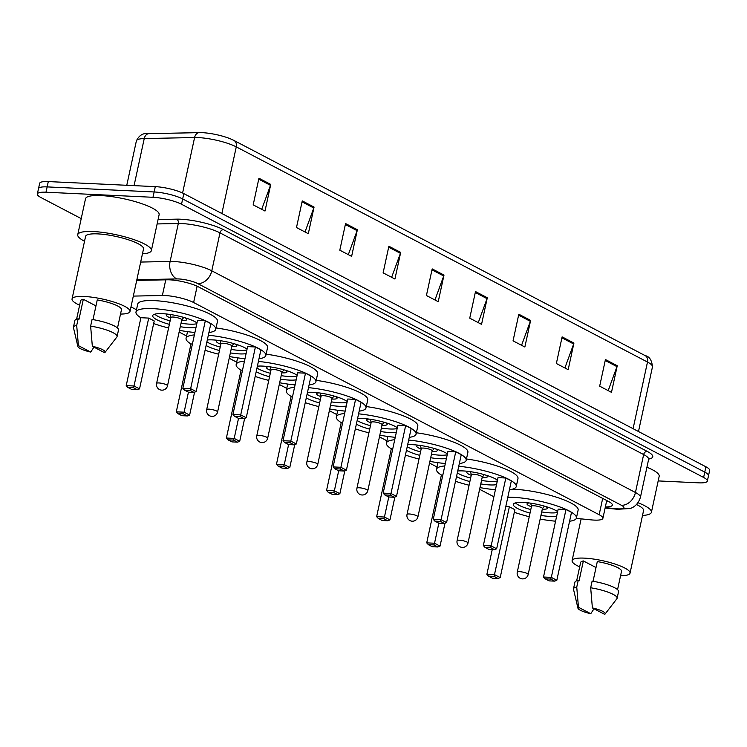 <?xml version="1.0" encoding="UTF-8"?>
<svg xmlns="http://www.w3.org/2000/svg" width="747" height="747" viewBox="0 0 747 747"><rect width="100%" height="100%" fill="white"/><g stroke="black" fill="none" stroke-linecap="round" stroke-linejoin="round"><path stroke-width="1.12" d="M576.292 518.381L591.166 519.875A20.925 4.491 -167.8 0 0 594.257 520.099A20.925 4.491 -167.8 0 0 602.885 518.343A20.925 4.491 -167.8 0 0 599.159 514.711L193.622 302.516A20.925 4.491 -167.8 0 0 162.37 295.495L133.321 296.092M130.986 306.877L136.496 309.753M179.121 332.06L186.582 335.963M229.208 358.261L236.659 362.164M279.285 384.472L286.745 388.375M329.371 410.682L336.832 414.585M379.457 436.883L386.909 440.786M429.534 463.093L436.995 466.996M479.621 489.294L493.888 496.764M605.359 506.933A20.925 4.491 -167.8 0 0 612.325 505.121A20.925 4.491 -167.8 0 0 608.59 501.489L198.319 286.811A20.925 4.491 -167.8 0 0 167.067 279.798L136.71 280.414M608.712 501.554A20.925 4.491 12.2 0 1 606.508 501.601M81.218 218.619L41.076 197.61A20.925 4.491 12.2 0 1 37.35 193.987A20.925 4.491 12.2 0 1 45.987 192.222L152.986 197.292A20.925 4.491 12.2 0 1 181.521 204.258L703.618 477.454A20.925 4.491 12.2 0 1 707.344 481.077A20.925 4.491 12.2 0 1 698.706 482.842L658.182 480.919M37.35 193.987L39.656 183.332A20.925 4.491 12.2 0 1 48.294 181.577L155.292 186.638A20.925 4.491 12.2 0 1 183.818 193.613L705.924 466.8L704.766 472.123A20.925 4.491 12.2 0 1 708.501 475.755A20.925 4.491 12.2 0 0 704.766 472.123L182.67 198.935L704.766 472.123L703.618 477.454M155.292 186.638L154.143 191.96A20.925 4.491 12.2 0 1 182.67 198.935A20.925 4.491 12.2 0 0 154.143 191.96L47.136 186.899L154.143 191.96L152.986 197.292M38.499 188.655A20.925 4.491 12.2 0 1 47.136 186.899A20.925 4.491 12.2 0 0 38.499 188.655M258.938 178.234L253.186 204.865L264.998 211.046L270.75 184.416L258.938 178.234M261.702 209.319L270.489 185.34A5.574 4.295 -62.4 0 0 270.75 184.416M302.255 200.896L296.494 227.527L308.306 233.708L314.067 207.078L302.255 200.896M305.009 231.981L313.796 208.002A5.574 4.295 -62.4 0 0 314.067 207.078M345.562 223.558L339.81 250.189L351.622 256.37L357.374 229.74L345.562 223.558M348.326 254.643L357.113 230.664A5.574 4.295 -62.4 0 0 357.374 229.74M388.879 246.23L383.118 272.851L394.93 279.033L400.691 252.402L388.879 246.23M391.633 277.314L400.42 253.326A5.574 4.295 -62.4 0 0 400.691 252.402M605.434 359.54L599.673 386.171L611.485 392.352L617.246 365.722L605.434 359.54M608.189 390.625L616.975 366.646A5.574 4.295 -62.4 0 0 617.246 365.722M562.117 336.878L556.366 363.509L568.178 369.69L573.929 343.06L562.117 336.878M564.881 367.963L573.668 343.975A5.574 4.295 -62.4 0 0 573.929 343.06M518.81 314.216L513.049 340.847L524.861 347.019L530.622 320.398L518.81 314.216M521.565 345.301L530.351 321.313A5.574 4.295 -62.4 0 0 530.622 320.398M475.494 291.554L469.742 318.175L481.554 324.357L487.305 297.736L475.494 291.554M478.257 322.639L487.044 298.651A5.574 4.295 -62.4 0 0 487.305 297.736M432.186 268.892L426.425 295.513L438.237 301.695L443.998 275.073L432.186 268.892M434.941 299.977L443.727 275.988A5.574 4.295 -62.4 0 0 443.998 275.073M230.832 138.998L233.923 140.436A6.975 5.378 117.6 0 0 233.634 140.305A22.877 4.912 12.2 0 0 230.832 138.998A22.877 4.912 12.2 0 0 201.447 132.639A22.877 4.912 12.2 0 0 199.468 132.63A6.975 5.052 88.8 0 0 199.3 132.63L148.952 133.657A6.975 5.052 88.8 0 0 144.246 138.559A27.891 5.995 -167.8 0 0 136.365 140.959C139.138 135.151 143.331 132.714 148.952 133.657A6.975 5.052 88.8 0 1 149.12 133.657L199.132 132.639M705.924 466.8A20.925 4.491 12.2 0 1 709.65 470.433L707.344 481.077M638.022 502.75A37.658 8.086 12.2 0 1 651.412 512.265A37.658 8.086 12.2 0 1 642.513 515.449M646.921 467.248A37.658 8.086 12.2 0 1 659.181 476.315L651.412 512.265M579.672 566.87A29.637 6.368 12.2 0 1 572.099 560.623A29.637 6.368 12.2 0 1 584.341 558.13A29.637 6.368 12.2 0 1 615.005 564.05A29.637 6.368 12.2 0 1 630.038 573.145A29.637 6.368 12.2 0 1 620.57 575.713M636.5 504.552A29.637 6.368 12.2 0 1 643.569 510.574L630.038 573.145M577.945 608.189A13.95 2.997 12.2 0 1 578.458 607.274L590.756 613.707A13.95 2.997 12.2 0 1 577.945 608.189L573.509 589.299A22.317 4.79 12.2 0 1 573.5 588.795A22.317 4.79 12.2 0 1 576.749 587.114L578.187 580.456L579.046 580.905L583.37 560.941L596.013 567.552M576.656 580.802L580.624 562.463A20.925 4.491 12.2 0 1 583.37 560.941M594.024 608.786L590.756 613.707M578.458 607.274L576.749 587.114M573.5 588.795L574.938 582.137A22.317 4.79 12.2 0 1 578.187 580.456M593.043 581.269L597.301 561.595A20.925 4.491 12.2 0 1 621.523 571.306L617.554 589.644M592.39 607.937A13.95 2.997 12.2 0 1 605.07 614.053A13.95 2.997 12.2 0 1 604.687 614.37L592.39 607.937L590.681 587.777A22.317 4.79 12.2 0 1 617.125 598.226A22.317 4.79 12.2 0 1 616.91 598.683L605.07 614.053M590.681 587.777L592.119 581.119A22.317 4.79 12.2 0 1 618.563 591.568L617.125 598.226M507.801 497.278A40.796 8.759 12.2 0 1 513.506 497.353A40.796 8.759 12.2 0 1 555.712 505.495A40.796 8.759 12.2 0 1 576.413 518.026A40.796 8.759 12.2 0 1 569.587 521.229M512.097 489.266A40.796 8.759 12.2 0 1 515.234 489.36A40.796 8.759 12.2 0 1 557.439 497.511A40.796 8.759 12.2 0 1 578.141 510.033L576.413 518.026M556.674 516.13A23.708 5.089 12.2 0 1 549.923 516.41A23.708 5.089 12.2 0 1 540.94 515.421M530.034 513.058A23.708 5.089 12.2 0 1 513.357 504.393A23.708 5.089 12.2 0 1 523.152 502.395A23.708 5.089 12.2 0 1 557.654 511.592M565.993 509.482L558.186 509.118L543.508 577.02L551.314 577.394L565.993 509.482L571.502 512.367L556.823 580.27L554.629 581.138L550.698 579.084L545.123 578.813L549.064 580.877L554.629 581.138M555.581 521.191A40.796 8.759 12.2 0 1 540.156 519.062M529.249 516.709A40.796 8.759 12.2 0 1 514.328 512.274M488.501 576.133L492.441 578.197L498.016 578.458L494.075 576.404L488.501 576.133L486.885 574.34L494.691 574.714L500.201 577.59L514.879 509.687L509.37 506.802L505.775 506.634M550.698 579.084L551.314 577.394L556.823 580.27M494.075 576.404L509.37 506.802M486.885 574.34L492.245 549.559M500.201 577.59L498.016 578.458M545.123 578.813L543.508 577.02M557.467 512.461A23.017 4.94 12.2 0 1 550.25 512.872A23.017 4.94 12.2 0 1 541.696 511.938M529.418 502.983A10.458 2.25 -167.8 0 0 527.027 503.861A10.458 2.25 -167.8 0 0 531.397 506.755M542.303 509.109A10.458 2.25 -167.8 0 0 543.162 509.165A10.458 2.25 -167.8 0 0 547.476 508.287A10.458 2.25 -167.8 0 0 545.674 506.503M530.79 509.585A23.017 4.94 12.2 0 1 515.486 502.88M542.359 508.707A5.574 1.195 -167.8 0 0 542.425 508.586A5.574 1.195 -167.8 0 0 539.586 506.877A5.574 1.195 -167.8 0 0 533.816 505.756A5.574 1.195 -167.8 0 0 531.519 506.223A5.574 1.195 -167.8 0 0 531.519 506.363M84.532 241.272A37.658 8.086 12.2 0 1 77.744 234.698A37.658 8.086 12.2 0 1 93.291 231.533A37.658 8.086 12.2 0 1 132.247 239.049A37.658 8.086 12.2 0 1 151.361 250.609A37.658 8.086 12.2 0 1 142.462 253.793M77.744 234.698L85.513 198.749A37.658 8.086 12.2 0 1 101.06 195.583A37.658 8.086 12.2 0 1 140.025 203.1A37.658 8.086 12.2 0 1 159.13 214.66L151.361 250.609M79.621 305.215A29.637 6.368 12.2 0 1 72.048 298.968A29.637 6.368 12.2 0 1 84.29 296.475A29.637 6.368 12.2 0 1 114.954 302.395A29.637 6.368 12.2 0 1 129.987 311.499A29.637 6.368 12.2 0 1 120.519 314.057M72.048 298.968L85.578 236.388A29.637 6.368 12.2 0 1 97.82 233.895A29.637 6.368 12.2 0 1 128.484 239.815A29.637 6.368 12.2 0 1 143.517 248.919L129.987 311.499M77.893 346.533A13.95 2.997 12.2 0 1 78.407 345.628L90.704 352.061A13.95 2.997 12.2 0 1 77.893 346.533L73.458 327.644A22.317 4.79 12.2 0 1 73.449 327.149A22.317 4.79 12.2 0 1 76.698 325.459L78.136 318.801L78.995 319.258L83.319 299.286L95.961 305.897M76.605 319.156L80.573 300.808A20.925 4.491 12.2 0 1 83.319 299.286M93.973 347.14L90.704 352.061M78.407 345.628L76.698 325.459M73.449 327.149L74.896 320.491A22.317 4.79 12.2 0 1 78.136 318.801M92.992 319.613L97.25 299.939A20.925 4.491 12.2 0 1 121.472 309.65L117.503 327.998M92.339 346.281A13.95 2.997 12.2 0 1 105.019 352.397A13.95 2.997 12.2 0 1 104.636 352.715L92.339 346.281L90.63 326.122A22.317 4.79 12.2 0 1 117.074 336.58A22.317 4.79 12.2 0 1 116.859 337.028L105.019 352.397M90.63 326.122L92.068 319.464A22.317 4.79 12.2 0 1 118.512 329.922L117.074 336.58M458.751 466.259A40.796 8.759 12.2 0 1 516.252 486.54A40.796 8.759 12.2 0 1 509.426 489.743M466.455 458.975A40.796 8.759 12.2 0 1 517.979 478.556L516.252 486.54M496.512 484.654A23.708 5.089 12.2 0 1 489.761 484.924A23.708 5.089 12.2 0 1 480.779 483.935M469.872 481.582A23.708 5.089 12.2 0 1 456.529 476.539M457.734 470.993A23.708 5.089 12.2 0 1 462.981 470.918A23.708 5.089 12.2 0 1 497.493 480.116M505.831 478.005L498.025 477.632L483.346 545.543L491.143 545.908L505.831 478.005L511.34 480.891L496.662 548.793L494.467 549.661L490.536 547.598L484.962 547.336L488.893 549.4L494.467 549.661M495.42 489.715A40.796 8.759 12.2 0 1 479.994 487.586M469.088 485.223A40.796 8.759 12.2 0 1 455.511 481.264M441.384 475.036A40.796 8.759 12.2 0 1 436.5 469.303A40.796 8.759 12.2 0 1 444.801 465.951M442.84 475.027L441.402 474.952L426.724 542.864L434.53 543.228L438.853 523.189M490.536 547.598L491.143 545.908L496.662 548.793M433.914 544.918L428.339 544.656L432.28 546.72L437.845 546.981L433.914 544.918L434.53 543.228L440.039 546.113L444.988 523.217M440.039 546.113L437.845 546.981M428.339 544.656L426.724 542.864M484.962 547.336L483.346 545.543M497.306 480.984A23.017 4.94 12.2 0 1 490.088 481.395A23.017 4.94 12.2 0 1 481.535 480.461M469.256 471.506A10.458 2.25 -167.8 0 0 466.866 472.384A10.458 2.25 -167.8 0 0 471.236 475.269M482.142 477.632A10.458 2.25 -167.8 0 0 483.001 477.688A10.458 2.25 -167.8 0 0 487.315 476.801A10.458 2.25 -167.8 0 0 485.513 475.017M470.629 478.099A23.017 4.94 12.2 0 1 457.313 472.935M482.198 477.23A5.574 1.195 -167.8 0 0 482.254 477.109A5.574 1.195 -167.8 0 0 479.425 475.391A5.574 1.195 -167.8 0 0 473.654 474.28A5.574 1.195 -167.8 0 0 471.348 474.747A5.574 1.195 -167.8 0 0 471.357 474.887M408.665 440.058A40.796 8.759 12.2 0 1 466.165 460.339A40.796 8.759 12.2 0 1 459.34 463.542M416.378 432.765A40.796 8.759 12.2 0 1 467.893 452.346L466.165 460.339M446.426 458.443A23.708 5.089 12.2 0 1 439.675 458.723A23.708 5.089 12.2 0 1 430.692 457.734M419.786 455.371A23.708 5.089 12.2 0 1 406.452 450.329M407.647 444.782A23.708 5.089 12.2 0 1 412.904 444.708A23.708 5.089 12.2 0 1 447.406 453.905M455.745 451.795L447.939 451.431L433.26 519.333L441.066 519.707L455.745 451.795L461.254 454.68L446.575 522.583L444.39 523.451L440.45 521.397L434.875 521.126L438.816 523.189L444.39 523.451M445.333 463.504A40.796 8.759 12.2 0 1 429.908 461.375M419.002 459.022A40.796 8.759 12.2 0 1 405.425 455.054M391.307 448.826A40.796 8.759 12.2 0 1 386.414 443.092A40.796 8.759 12.2 0 1 394.724 439.74M392.754 448.816L391.325 448.751L376.637 516.653L384.444 517.027L388.776 496.988M440.45 521.397L441.066 519.707L446.575 522.583M383.827 518.717L378.253 518.446L382.193 520.51L387.768 520.771L383.827 518.717L384.444 517.027L389.953 519.903L394.902 497.007M389.953 519.903L387.768 520.771M378.253 518.446L376.637 516.653M434.875 521.126L433.26 519.333M447.22 454.774A23.017 4.94 12.2 0 1 440.002 455.184A23.017 4.94 12.2 0 1 431.449 454.251M419.17 445.296A10.458 2.25 -167.8 0 0 416.789 446.174A10.458 2.25 -167.8 0 0 421.159 449.068M432.065 451.421A10.458 2.25 -167.8 0 0 432.915 451.477A10.458 2.25 -167.8 0 0 437.228 450.6A10.458 2.25 -167.8 0 0 435.426 448.816M420.542 451.898A23.017 4.94 12.2 0 1 407.227 446.734M432.111 451.02A5.574 1.195 -167.8 0 0 432.177 450.899A5.574 1.195 -167.8 0 0 429.348 449.19A5.574 1.195 -167.8 0 0 423.568 448.069A5.574 1.195 -167.8 0 0 421.271 448.536A5.574 1.195 -167.8 0 0 421.271 448.676M358.588 413.847A40.796 8.759 12.2 0 1 416.079 434.128A40.796 8.759 12.2 0 1 409.263 437.331M366.291 406.564A40.796 8.759 12.2 0 1 417.806 426.145L416.079 434.128M396.34 432.242A23.708 5.089 12.2 0 1 389.589 432.513A23.708 5.089 12.2 0 1 380.615 431.523M369.709 429.17A23.708 5.089 12.2 0 1 356.366 424.128M357.561 418.572A23.708 5.089 12.2 0 1 362.818 418.507A23.708 5.089 12.2 0 1 397.32 427.704M405.658 425.594L397.862 425.22L383.174 493.123L390.98 493.496L405.658 425.594L411.177 428.479L396.489 496.382L394.304 497.25L390.364 495.186L384.789 494.925L388.729 496.979L394.304 497.25M395.247 437.294A40.796 8.759 12.2 0 1 379.821 435.174M368.915 432.812A40.796 8.759 12.2 0 1 355.339 428.853M341.22 422.625A40.796 8.759 12.2 0 1 336.327 416.891A40.796 8.759 12.2 0 1 344.638 413.53M342.677 422.615L341.239 422.541L326.56 490.443L334.357 490.816L338.69 470.778M390.364 495.186L390.98 493.496L396.489 496.382M333.741 492.506L328.166 492.245L332.107 494.299L337.681 494.57L333.741 492.506L334.357 490.816L339.866 493.702L344.825 470.806M339.866 493.702L337.681 494.57M328.166 492.245L326.56 490.443M384.789 494.925L383.174 493.123M397.133 428.563A23.017 4.94 12.2 0 1 389.915 428.983A23.017 4.94 12.2 0 1 381.362 428.05M369.083 419.095A10.458 2.25 -167.8 0 0 366.702 419.973A10.458 2.25 -167.8 0 0 371.072 422.858M381.978 425.22A10.458 2.25 -167.8 0 0 382.828 425.276A10.458 2.25 -167.8 0 0 387.151 424.389A10.458 2.25 -167.8 0 0 385.34 422.606M370.456 425.687A23.017 4.94 12.2 0 1 357.141 420.524M382.025 424.81A5.574 1.195 -167.8 0 0 382.09 424.688A5.574 1.195 -167.8 0 0 379.261 422.979A5.574 1.195 -167.8 0 0 373.491 421.868A5.574 1.195 -167.8 0 0 371.184 422.335A5.574 1.195 -167.8 0 0 371.194 422.466M308.502 387.646A40.796 8.759 12.2 0 1 365.993 407.927A40.796 8.759 12.2 0 1 359.176 411.13M316.205 380.354A40.796 8.759 12.2 0 1 367.72 399.934L365.993 407.927M346.263 406.032A23.708 5.089 12.2 0 1 339.512 406.312A23.708 5.089 12.2 0 1 330.529 405.322M319.623 402.96A23.708 5.089 12.2 0 1 306.279 397.918M307.484 392.371A23.708 5.089 12.2 0 1 312.732 392.296A23.708 5.089 12.2 0 1 347.243 401.494M355.581 399.384L347.775 399.019L333.097 466.922L340.893 467.286L355.581 399.384L361.09 402.269L346.412 470.171L344.218 471.04L340.277 468.976L334.712 468.714L338.643 470.778L344.218 471.04M345.161 411.093A40.796 8.759 12.2 0 1 329.744 408.964M318.838 406.611A40.796 8.759 12.2 0 1 305.262 402.642M291.134 396.414A40.796 8.759 12.2 0 1 286.25 390.681A40.796 8.759 12.2 0 1 294.551 387.329M292.591 396.405L291.153 396.34L276.474 464.242L284.271 464.606L288.603 444.577M340.277 468.976L340.893 467.286L346.412 470.171M283.664 466.296L278.089 466.035L282.021 468.098L287.595 468.36L283.664 466.296L284.271 464.606L289.789 467.491L294.738 444.596M289.789 467.491L287.595 468.36M278.089 466.035L276.474 464.242M334.712 468.714L333.097 466.922M347.056 402.362A23.017 4.94 12.2 0 1 339.838 402.773A23.017 4.94 12.2 0 1 331.285 401.839M318.997 392.885A10.458 2.25 -167.8 0 0 316.616 393.762A10.458 2.25 -167.8 0 0 320.986 396.657M331.892 399.01A10.458 2.25 -167.8 0 0 332.751 399.066A10.458 2.25 -167.8 0 0 337.065 398.188A10.458 2.25 -167.8 0 0 335.254 396.405M320.379 399.486A23.017 4.94 12.2 0 1 307.064 394.313M331.948 398.609A5.574 1.195 -167.8 0 0 332.004 398.487A5.574 1.195 -167.8 0 0 329.175 396.769A5.574 1.195 -167.8 0 0 323.404 395.658A5.574 1.195 -167.8 0 0 321.098 396.125A5.574 1.195 -167.8 0 0 321.107 396.265M258.415 361.436A40.796 8.759 12.2 0 1 315.916 381.717A40.796 8.759 12.2 0 1 309.09 384.92M266.128 354.153A40.796 8.759 12.2 0 1 317.643 373.733L315.916 381.717M296.176 379.821A23.708 5.089 12.2 0 1 289.425 380.102A23.708 5.089 12.2 0 1 280.442 379.112M269.536 376.759A23.708 5.089 12.2 0 1 256.193 371.707M257.398 366.161A23.708 5.089 12.2 0 1 262.655 366.095A23.708 5.089 12.2 0 1 297.157 375.293M305.495 373.183L297.689 372.809L283.01 440.711L290.816 441.085L305.495 373.183L311.004 376.068L296.326 443.97L294.131 444.838L290.2 442.775L284.626 442.513L288.566 444.568L294.131 444.838M295.084 384.882A40.796 8.759 12.2 0 1 279.658 382.763M268.752 380.4A40.796 8.759 12.2 0 1 255.175 376.441M241.057 370.213A40.796 8.759 12.2 0 1 236.164 364.48A40.796 8.759 12.2 0 1 244.465 361.118M242.504 370.195L241.066 370.129L226.388 438.031L234.194 438.405L238.526 418.367M290.2 442.775L290.816 441.085L296.326 443.97M233.578 440.095L228.003 439.834L231.944 441.888L237.518 442.159L233.578 440.095L234.194 438.405L239.703 441.29L244.652 418.385M239.703 441.29L237.518 442.159M228.003 439.834L226.388 438.031M284.626 442.513L283.01 440.711M296.97 376.152A23.017 4.94 12.2 0 1 289.752 376.572A23.017 4.94 12.2 0 1 281.199 375.638M268.92 366.684A10.458 2.25 -167.8 0 0 266.53 367.561A10.458 2.25 -167.8 0 0 270.9 370.447M281.806 372.809A10.458 2.25 -167.8 0 0 282.665 372.856A10.458 2.25 -167.8 0 0 286.979 371.978A10.458 2.25 -167.8 0 0 285.177 370.195M270.293 373.276A23.017 4.94 12.2 0 1 256.977 368.112M281.862 372.398A5.574 1.195 -167.8 0 0 281.927 372.277A5.574 1.195 -167.8 0 0 279.089 370.568A5.574 1.195 -167.8 0 0 273.318 369.448A5.574 1.195 -167.8 0 0 271.021 369.924A5.574 1.195 -167.8 0 0 271.021 370.054M208.338 335.235A40.796 8.759 12.2 0 1 265.829 355.516A40.796 8.759 12.2 0 1 259.004 358.709M216.042 327.942A40.796 8.759 12.2 0 1 267.557 347.523L265.829 355.516M246.09 353.62A23.708 5.089 12.2 0 1 239.339 353.891A23.708 5.089 12.2 0 1 230.365 352.911M219.459 350.548A23.708 5.089 12.2 0 1 206.116 345.506M207.311 339.96A23.708 5.089 12.2 0 1 212.568 339.885A23.708 5.089 12.2 0 1 247.07 349.082M255.409 346.972L247.612 346.608L232.924 414.51L240.73 414.874L255.409 346.972L260.918 349.857L246.239 417.76L244.054 418.628L240.114 416.565L234.539 416.303L238.48 418.367L244.054 418.628M244.997 358.681A40.796 8.759 12.2 0 1 229.572 356.552M218.666 354.19A40.796 8.759 12.2 0 1 205.089 350.231M190.971 344.003A40.796 8.759 12.2 0 1 186.078 338.27A40.796 8.759 12.2 0 1 194.388 334.917M192.427 343.993L190.989 343.928L176.301 411.83L184.107 412.195L188.44 392.156M240.114 416.565L240.73 414.874L246.239 417.76M183.491 413.885L177.917 413.623L181.857 415.687L187.432 415.948L183.491 413.885L184.107 412.195L189.617 415.08L194.575 392.184M189.617 415.08L187.432 415.948M177.917 413.623L176.301 411.83M234.539 416.303L232.924 414.51M246.883 349.951A23.017 4.94 12.2 0 1 239.666 350.362A23.017 4.94 12.2 0 1 231.112 349.428M218.834 340.473A10.458 2.25 -167.8 0 0 216.453 341.351A10.458 2.25 -167.8 0 0 220.823 344.236M231.729 346.599A10.458 2.25 -167.8 0 0 232.578 346.655A10.458 2.25 -167.8 0 0 236.902 345.777A10.458 2.25 -167.8 0 0 235.09 343.984M220.206 347.066A23.017 4.94 12.2 0 1 206.891 341.902M231.775 346.197A5.574 1.195 -167.8 0 0 231.841 346.076A5.574 1.195 -167.8 0 0 229.012 344.358A5.574 1.195 -167.8 0 0 223.232 343.247A5.574 1.195 -167.8 0 0 220.935 343.713A5.574 1.195 -167.8 0 0 220.935 343.853M140.884 317.792A40.796 8.759 12.2 0 1 135.991 312.059A40.796 8.759 12.2 0 1 152.836 308.632A40.796 8.759 12.2 0 1 195.042 316.775A40.796 8.759 12.2 0 1 215.743 329.306A40.796 8.759 12.2 0 1 208.927 332.508M135.991 312.059L137.719 304.076A40.796 8.759 12.2 0 1 154.564 300.639A40.796 8.759 12.2 0 1 196.769 308.791A40.796 8.759 12.2 0 1 217.47 321.313L215.743 329.306M196.003 327.41A23.708 5.089 12.2 0 1 189.262 327.69A23.708 5.089 12.2 0 1 180.279 326.7M169.373 324.338A23.708 5.089 12.2 0 1 152.696 315.673A23.708 5.089 12.2 0 1 162.482 313.684A23.708 5.089 12.2 0 1 196.984 322.872M205.322 320.771L197.525 320.398L182.847 388.3L190.644 388.673L205.322 320.771L210.841 323.647L196.153 391.559L193.968 392.418L190.027 390.364L184.453 390.093L188.393 392.156L193.968 392.418M194.911 332.471A40.796 8.759 12.2 0 1 179.485 330.342M168.579 327.989A40.796 8.759 12.2 0 1 153.658 323.554M148.709 318.091L140.903 317.718L126.224 385.62L134.021 385.994L148.709 318.091L154.218 320.967L139.54 388.879L137.345 389.738L133.405 387.684L127.84 387.413L131.771 389.476L137.345 389.738M190.027 390.364L190.644 388.673L196.153 391.559M133.405 387.684L134.021 385.994L139.54 388.879M127.84 387.413L126.224 385.62M184.453 390.093L182.847 388.3M196.797 323.74A23.017 4.94 12.2 0 1 189.579 324.151A23.017 4.94 12.2 0 1 181.026 323.218M168.747 314.263A10.458 2.25 -167.8 0 0 166.366 315.141A10.458 2.25 -167.8 0 0 170.736 318.035M181.642 320.388A10.458 2.25 -167.8 0 0 182.492 320.444A10.458 2.25 -167.8 0 0 186.815 319.567A10.458 2.25 -167.8 0 0 185.004 317.783M170.12 320.865A23.017 4.94 12.2 0 1 154.816 314.17M181.698 319.987A5.574 1.195 -167.8 0 0 181.754 319.865A5.574 1.195 -167.8 0 0 178.925 318.157A5.574 1.195 -167.8 0 0 173.155 317.036A5.574 1.195 -167.8 0 0 170.848 317.512A5.574 1.195 -167.8 0 0 170.858 317.643M602.689 498.398L599.159 514.711M165.759 279.826L162.37 295.495M197.143 286.232L193.622 302.516M605.201 507.633L616.098 508.726A13.95 2.997 -167.8 0 0 618.152 508.875A13.95 2.997 -167.8 0 0 621.42 505.28L197.759 283.599A13.95 2.997 -167.8 0 0 178.738 278.948A13.95 2.997 -167.8 0 0 176.918 278.92L136.86 279.742M140.679 262.057L170.111 261.459A27.891 5.995 12.2 0 1 173.743 261.515A27.891 5.995 12.2 0 1 211.784 270.816L635.445 492.497A27.891 5.995 12.2 0 1 640.422 497.334L648.62 459.386A27.891 5.995 -167.8 0 0 643.653 454.55L219.982 232.868A27.891 5.995 -167.8 0 0 181.941 223.568A27.891 5.995 -167.8 0 0 178.309 223.512L157.122 223.941M158.084 219.525L176.609 219.151A31.383 6.742 12.2 0 1 223.493 229.674L647.154 451.356A3.483 2.689 -62.4 0 0 643.653 454.55L635.445 492.497A13.95 10.747 117.6 0 1 621.42 505.28M176.609 219.151A3.483 2.53 -91.2 0 1 178.309 223.512L170.111 261.459A13.95 10.103 88.8 0 0 176.918 278.92M647.154 451.356A31.383 6.742 12.2 0 1 648.713 459.078M181.521 204.258L183.818 193.613M45.987 192.222L48.294 181.577M197.759 283.599A13.95 10.747 117.6 0 0 211.784 270.816L219.982 232.868A3.483 2.689 -62.4 0 1 223.493 229.674M616.098 508.726A13.95 6.378 95.7 0 0 617.582 509.286L605.117 508.035M201.447 132.639L199.3 132.63A6.975 5.052 88.8 0 0 194.594 137.532L144.246 138.559L134.068 185.63M644.857 355.479A6.975 5.378 -62.4 0 1 645.147 355.609C649.451 356.478 651.888 360.241 652.458 366.898A27.891 5.995 -167.8 0 0 647.49 362.052A6.975 5.378 -62.4 0 0 645.147 355.609L233.923 140.436A6.975 5.378 117.6 0 1 236.267 146.879A27.891 5.995 -167.8 0 0 194.594 137.532L182.595 193.006M633.082 428.685L647.49 362.052L236.267 146.879L221.859 213.511M431.981 269.844L443.727 275.988M475.288 292.507L487.044 298.651M518.605 315.169L530.351 321.313M561.912 337.831L573.668 343.975M605.229 360.493L616.975 366.646M388.673 247.182L400.42 253.326M345.357 224.52L357.113 230.664M302.049 201.849L313.796 208.002M258.733 179.187L270.489 185.34M519.567 571.66A5.574 1.195 -167.8 0 0 517.269 572.137A5.574 5.574 0 0 0 520.136 578.253A5.574 5.574 0 0 0 528.176 574.49A5.574 1.195 -167.8 0 0 527.177 573.528A5.574 1.195 -167.8 0 0 519.567 571.66M459.405 540.184A5.574 1.195 -167.8 0 0 457.099 540.651A5.574 5.574 0 0 0 459.965 546.776A5.574 5.574 0 0 0 468.005 543.013A5.574 1.195 -167.8 0 0 467.015 542.042A5.574 1.195 -167.8 0 0 459.405 540.184M409.319 513.973A5.574 1.195 -167.8 0 0 407.022 514.45A5.574 5.574 0 0 0 409.888 520.566A5.574 5.574 0 0 0 417.928 516.803A5.574 1.195 -167.8 0 0 416.929 515.841A5.574 1.195 -167.8 0 0 409.319 513.973M359.242 487.772A5.574 1.195 -167.8 0 0 356.935 488.239A5.574 5.574 0 0 0 359.802 494.365A5.574 5.574 0 0 0 367.841 490.602A5.574 1.195 -167.8 0 0 366.842 489.63A5.574 1.195 -167.8 0 0 359.242 487.772M309.155 461.562A5.574 1.195 -167.8 0 0 306.849 462.038A5.574 5.574 0 0 0 309.716 468.154A5.574 5.574 0 0 0 317.755 464.391A5.574 1.195 -167.8 0 0 316.765 463.42A5.574 1.195 -167.8 0 0 309.155 461.562M259.069 435.361A5.574 1.195 -167.8 0 0 256.772 435.828A5.574 5.574 0 0 0 259.629 441.953A5.574 5.574 0 0 0 267.669 438.19A5.574 1.195 -167.8 0 0 266.679 437.219A5.574 1.195 -167.8 0 0 259.069 435.361M208.983 409.151A5.574 1.195 -167.8 0 0 206.686 409.617A5.574 5.574 0 0 0 209.552 415.743A5.574 5.574 0 0 0 217.592 411.98A5.574 1.195 -167.8 0 0 216.593 411.009A5.574 1.195 -167.8 0 0 208.983 409.151M158.906 382.95A5.574 1.195 -167.8 0 0 156.599 383.416A5.574 5.574 0 0 0 159.466 389.532A5.574 5.574 0 0 0 167.505 385.769A5.574 1.195 -167.8 0 0 166.516 384.808A5.574 1.195 -167.8 0 0 158.906 382.95M606.741 500.518L602.885 518.343M617.582 509.286L629.945 508.511C630.636 508.371 637.471 506.737 640.422 497.334M648.583 458.677L649.162 458.425L648.62 459.386M136.365 140.959L126.775 185.284M652.458 366.898L638.489 431.514M572.099 560.623L581.129 518.866M542.406 508.651L544.47 506.149M542.425 508.586L528.176 574.49M531.519 506.223L517.269 572.137M531.5 506.289L530.659 503.161M436.5 469.303L437.929 462.673M482.245 477.165L484.308 474.662M482.254 477.109L468.005 543.013M471.348 474.747L457.099 540.651M471.338 474.812L470.498 471.684M386.414 443.092L387.842 436.472M432.158 450.964L434.222 448.461M432.177 450.899L417.928 516.803M421.271 448.536L407.022 514.45M421.252 448.602L420.412 445.473M336.327 416.891L337.765 410.262M382.072 424.754L384.135 422.251M382.09 424.688L367.841 490.602M371.184 422.335L356.935 488.239M371.166 422.4L370.325 419.263M286.25 390.681L287.679 384.061M331.995 398.553L334.049 396.05M332.004 398.487L317.755 464.391M321.098 396.125L306.849 462.038M321.089 396.19L320.248 393.062M236.164 364.48L237.593 357.85M281.908 372.342L283.972 369.84M281.927 372.277L267.669 438.19M271.021 369.924L256.772 435.828M271.002 369.989L270.162 366.852M186.078 338.27L187.516 331.64M231.822 346.141L233.886 343.629M231.841 346.076L217.592 411.98M220.935 343.713L206.686 409.617M220.916 343.779L220.076 340.651M181.745 319.931L183.799 317.428M181.754 319.865L167.505 385.769M170.848 317.512L156.599 383.416M170.839 317.568L169.989 314.44"/></g></svg>
